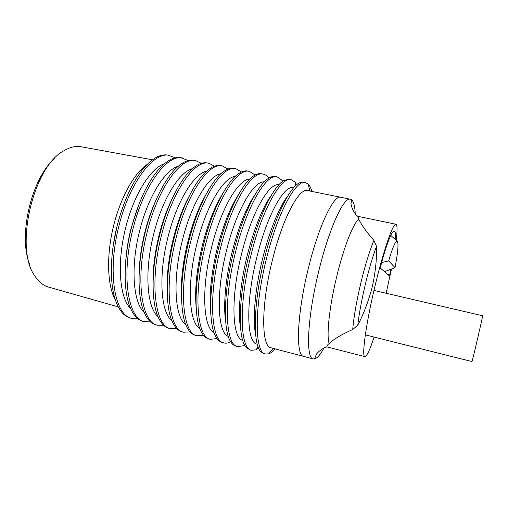 <?xml version="1.0" encoding="UTF-8"?>
<svg xmlns="http://www.w3.org/2000/svg" width="508" height="508" viewBox="0 0 508 508"><rect width="100%" height="100%" fill="white"/><g stroke="black" fill="none" stroke-linecap="round" stroke-linejoin="round"><path stroke-width="0.76" d="M395.034 267.614L388.664 260.947C392.405 248.209 395.173 241.56 396.958 241.002C398.799 242.183 398.158 251.054 395.034 267.614L384.55 271.704M388.664 260.947L381.679 262.49M373.964 290.417L482.6 315.766C483.299 314.433 472.008 363.023 471.957 361.55L365.29 334.88M365.303 284.423C361.671 299.834 359.162 313.404 357.784 325.133C363.855 313.563 368.725 300.615 372.396 286.296C375.495 271.971 376.873 258.642 376.53 246.304C372.713 256.496 368.973 269.202 365.303 284.423M376.53 246.304L373.907 240.417C369.507 251.016 365.125 265.309 360.763 283.305C356.483 301.536 353.797 316.935 352.704 329.514L357.784 325.133M373.907 240.417C366.211 231.565 361.194 224.517 358.845 219.272C353.409 222.783 343.586 247.637 336.518 277.393C329.286 307.232 326.32 335.953 329.165 343.503C333.858 339.077 341.7 334.416 352.704 329.514M307.962 269.989C296.786 315.544 295.643 355.987 303.708 356.413C295.643 355.987 296.78 315.544 307.962 269.989C318.218 226.847 333.692 194.481 340.76 197.275C333.692 194.481 318.224 226.847 307.962 269.989M355.232 213.728C354.921 206.235 353.708 201.587 351.58 199.784L350.412 199.231C343.789 196.52 328.74 229.108 318.452 272.421C307.27 318.16 305.632 358.629 313.233 358.921L314.522 358.946C317.227 358.267 320.377 354.628 323.958 348.043M374.11 337.083C370.04 349.415 367.036 355.949 365.1 356.686L327.044 346.907C326.447 346.323 327.152 345.186 329.165 343.503M364.839 356.68C361.594 356.483 365.716 325.482 374.307 288.969C382.854 252.444 392.906 222.987 395.897 224.238L396.411 224.663C397.332 226.416 397.275 231.648 396.234 240.347M391.446 269.037L386.15 293.262M387.814 274.517L389.731 274.949L389.401 275.882L380.378 268.11L380.536 266.878C385.909 245.516 391.973 230.092 394.272 231.038C395.364 231.394 395.757 234.264 395.453 239.649M390.963 269.227L389.731 274.949M358.845 219.272L358.083 216.37L395.897 224.238M146.983 164.592C133.864 173.412 119.825 198.85 113.017 228.136C106.191 257.416 107.55 286.436 115.424 300.145M113.424 244.246L117.208 225.495L120.498 213.862M175.247 157.842L168.161 155.143C161.182 153.759 153.511 157.556 145.148 166.541C133.363 179.953 124.054 199.606 117.208 225.489C110.382 252.368 109.607 280.391 114.637 297.586C118.174 309.347 123.381 316.141 130.251 317.976L134.455 318.834L137.801 318.687M169.767 155.467C154.051 150.946 129.642 181.978 118.948 225.889C106.921 272.193 114.757 315.576 131.832 318.402M188.233 160.566L181.096 157.728C174.962 156.496 168.167 159.645 160.725 167.17C148.399 180.416 138.551 200.933 131.178 228.721C123.933 257.308 123.298 286.976 128.886 303.905C132.245 313.944 136.95 319.767 142.996 321.374L150.654 321.977M182.721 158.052C167.57 153.632 143.675 184.963 132.937 229.127C120.891 275.698 128.099 319.145 144.596 321.799M138.652 205.01L130.893 228.994C128.257 239.592 126.562 249.999 125.8 260.204M130.594 308.477C119.532 298.063 116.649 262.896 125.673 227.787C133.769 194.786 150.641 168.123 164.274 163.817M201.346 163.341L195.802 160.668L194.158 160.338C188.798 159.258 182.829 161.83 176.27 168.065C164.509 179.286 152.203 204.051 145.307 231.991C137.643 262.255 137.135 293.484 143.231 309.969C146.368 318.459 150.578 323.406 155.867 324.803L157.486 325.234L163.639 325.285M195.802 160.668C181.229 156.35 157.867 187.985 147.079 232.397C135.02 279.248 141.586 322.751 157.486 325.234M155.956 200.216C151.492 209.918 147.796 220.586 144.863 232.226C141.44 246.113 139.554 259.423 139.205 272.148M144.221 312.503C133.166 302.825 130.353 267.037 139.586 231.007C147.879 197.11 164.941 169.92 178.276 166.224M214.579 166.16L209.017 163.303L207.353 162.973C202.698 162.033 197.51 164.109 191.789 169.202C179.864 179.788 166.865 205.721 159.588 235.293C151.524 267.221 151.117 299.93 157.658 315.798C160.541 322.897 164.281 327.057 168.872 328.27L170.504 328.701L176.765 328.6M209.017 163.303C195.034 159.093 172.212 191.04 161.385 235.712C149.301 282.835 155.213 326.396 170.504 328.701M172.872 197.269C167.234 208.401 162.611 221.145 158.991 235.496C154.908 252.184 152.94 267.773 153.079 282.264M157.95 316.522C146.926 307.651 144.202 271.24 153.651 234.264C162.147 199.441 179.375 171.729 192.373 168.688M227.952 169.043L222.358 165.97L220.688 165.633C216.681 164.821 212.217 166.465 207.289 170.567C195.32 180.391 181.68 207.435 174.034 238.633C165.57 272.205 165.233 306.324 172.168 321.424C174.777 327.279 178.06 330.727 182.004 331.768L183.655 332.207L190.03 331.915M222.358 165.97C208.985 161.868 186.715 194.126 175.851 239.058C163.747 286.461 168.986 330.079 183.655 332.207M189.567 195.421C182.95 207.531 177.521 221.996 173.266 238.804C168.612 258.039 166.605 275.533 167.246 291.3M171.793 320.535C160.807 312.534 158.204 275.514 167.875 237.554C176.581 201.771 193.942 173.533 206.559 171.202M241.446 171.99L235.845 168.662L234.15 168.319C230.753 167.634 226.955 168.904 222.777 172.129C210.864 181.089 196.647 209.207 188.639 242.018C179.781 277.222 179.483 312.674 186.754 326.86C189.078 331.603 191.922 334.416 195.275 335.299L196.945 335.744L203.441 335.236M235.845 168.662C223.082 164.675 201.39 197.25 190.475 242.443C178.352 290.132 182.912 333.807 196.945 335.744M206.127 194.329C198.691 207.093 192.551 223.031 187.706 242.151C182.518 263.779 180.492 282.931 181.623 299.593M185.744 324.529C174.822 317.487 172.352 279.87 182.251 240.887C191.173 204.102 208.661 175.336 220.84 173.774M255.073 175.012L249.466 171.38L247.758 171.037C244.907 170.459 241.738 171.412 238.246 173.888C226.511 181.883 211.779 211.011 203.41 245.434C194.164 282.27 193.865 318.992 201.409 332.118C203.448 335.883 205.867 338.131 208.68 338.874L210.363 339.325L217.005 338.538M249.466 171.38C237.331 167.507 216.224 200.406 205.264 245.866C193.129 293.84 196.983 337.572 210.363 339.325M222.599 193.815C214.49 206.959 207.728 224.199 202.311 245.529C196.621 269.475 194.57 290.074 196.171 307.334M199.809 328.511C188.957 322.517 186.658 284.309 196.793 244.253C205.943 206.419 223.52 177.133 235.217 176.416M268.827 178.13C267.233 175.908 265.366 174.574 263.227 174.13L261.499 173.78C259.156 173.311 256.559 173.99 253.708 175.825C242.252 182.759 227.082 212.858 218.345 248.888C208.718 287.369 208.375 325.285 216.135 337.21C217.881 340.112 219.913 341.871 222.225 342.481L223.926 342.938C226.041 343.478 228.308 343.103 230.721 341.82M263.227 174.13C251.733 170.371 231.229 203.6 220.224 249.326C208.07 297.593 211.207 341.376 223.926 342.938M239.001 193.758C230.359 207.067 223.05 225.463 217.075 248.945C210.903 275.152 208.832 297.04 210.858 314.623M213.982 332.473C203.225 327.628 201.111 288.836 211.499 247.656C220.885 208.725 238.525 178.918 249.688 179.121M282.708 181.356L281.845 180.105L277.133 176.905L275.387 176.555C273.501 176.174 271.431 176.632 269.164 177.927C258.096 183.712 242.551 214.738 233.458 252.387C223.444 292.513 223.012 331.546 230.93 342.151C232.391 344.31 234.048 345.637 235.909 346.126L237.63 346.589L243.269 345.796L244.596 345.059M277.133 176.905C266.3 173.266 246.405 206.832 235.356 252.825C223.183 301.39 225.584 345.224 237.63 346.589M255.353 194.088C246.316 207.359 238.538 226.797 232.01 252.406C225.476 278.829 223.152 305.899 225.679 321.545M228.282 336.41C217.614 332.835 215.722 293.472 226.365 251.098C236.01 211.004 253.689 180.67 264.249 181.908M296.716 184.721L294.913 182.023L291.179 179.711L289.414 179.356L284.613 180.2C274.034 184.741 258.197 216.649 248.742 255.924C238.347 297.707 237.776 337.788 245.796 346.939L249.733 349.815L251.473 350.272L255.841 349.847L258.648 348.228M291.179 179.711C281.019 176.193 261.753 210.096 250.666 256.369C238.468 305.225 240.125 349.11 251.473 350.272M271.666 194.755C262.369 207.797 254.184 228.175 247.11 255.899C240.125 284.207 237.731 312.998 240.608 328.155M242.697 340.309C232.137 338.15 230.48 298.228 241.402 254.578C251.32 213.246 269.005 182.397 278.905 184.779M310.217 191.097L309.067 187.814M311.925 191.44C310.991 188.087 309.747 185.642 308.197 184.106L305.378 182.543L303.594 182.188L300.063 182.626C290.068 185.845 274.022 218.586 264.204 259.499C253.435 302.959 252.654 344.005 260.725 351.58L263.703 353.536L265.462 354L268.681 353.847C270.751 353.149 272.942 351.511 275.266 348.913M305.378 182.543C295.897 179.153 277.279 213.404 266.148 259.95C253.936 309.112 254.819 353.041 265.462 354M287.953 195.72C279.4 206.458 269.145 231.477 262.388 259.436C254.953 289.624 252.451 320.065 255.645 334.486M257.239 344.164L257.016 344.106C246.736 343.052 245.485 302.749 256.616 258.102C266.738 215.798 284.22 184.499 293.434 187.693L293.656 187.744M313.233 358.921L271.024 347.796C261.398 346.932 260.858 306.584 272.002 261.664C282.162 219.107 299.053 187.496 307.626 190.57L340.754 197.275M271.094 350.907L273.577 348.469M118.237 306.876L48.641 287.115C43.345 285.648 38.767 281.959 34.912 276.034C14.034 248.488 33.204 166.16 64.097 150.66C70.174 147.053 75.914 145.764 81.312 146.787L152.476 159.798M29.712 264.579C17.964 236.169 31.286 178.943 54.375 158.642M396.958 241.002L390.747 235.407M327.044 346.907C321.221 348.177 315.805 354.533 316.325 354.387L314.522 358.946M351.58 199.784L351.053 203.41C350.495 202.381 352.209 212.242 357.892 216.452M340.76 197.275L350.412 199.231M282.194 181.737L281.845 180.105M295.719 185.598L294.913 182.023M309.81 191.014L308.197 184.106M273.177 348.367L268.681 353.847M258.14 346.996L255.841 349.847M244.304 344.488L243.269 345.796"/></g></svg>
